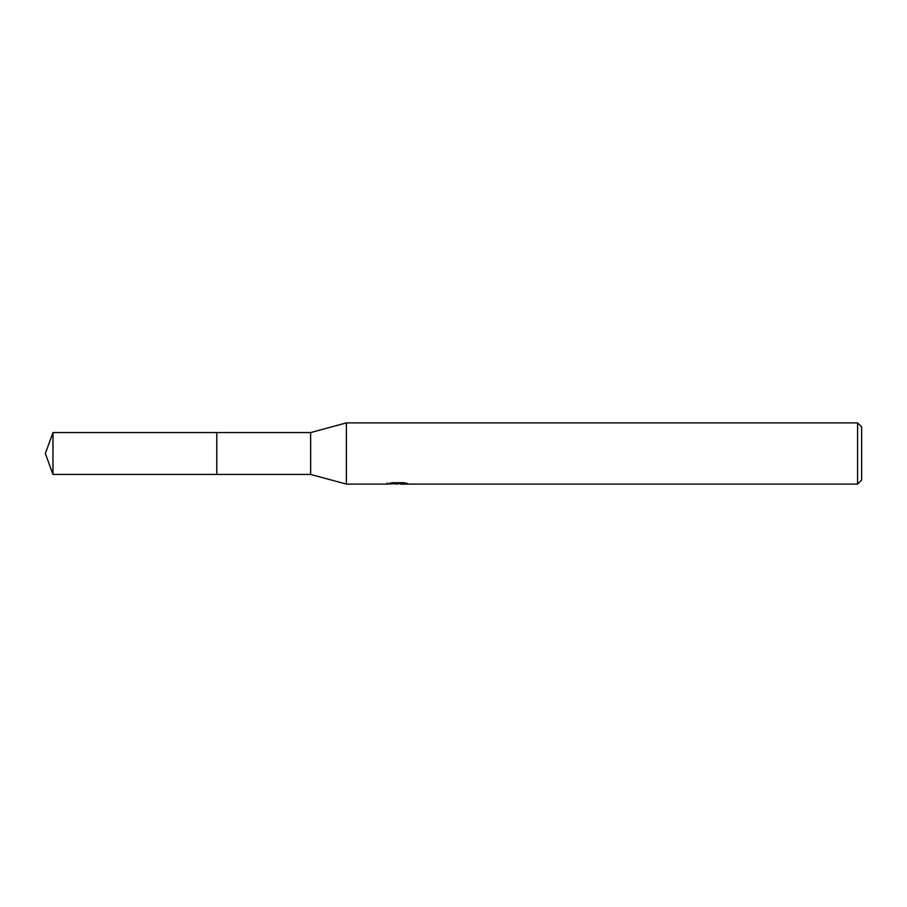 <?xml version="1.0" encoding="UTF-8"?>
<svg xmlns="http://www.w3.org/2000/svg" width="907" height="907" viewBox="0 0 907 907"><rect width="100%" height="100%" fill="white"/><g stroke="black" fill="none" stroke-linecap="round" stroke-linejoin="round"><path stroke-width="1.36" d="M387.176 483.023L386.96 484.111L346.361 484.111L310.648 474.418L216.773 474.418L216.784 432.582L310.648 432.582L346.361 422.889L857.568 422.889L861.65 426.97L861.65 480.03L857.568 484.111L400.622 484.111L400.509 483.068L402.039 482.728M216.773 474.418L216.773 432.582L216.773 474.429L52.969 474.418L52.969 432.582L216.773 432.571M310.648 474.418L310.648 432.582M346.361 484.111L346.361 422.889M400.509 483.635L393.819 483.805M397.379 484.111L395.928 484.111M857.568 484.111L857.568 422.889M387.176 484.043L398.604 483.533L388.82 483.533L392.005 482.728L404.08 482.728L407.583 483.624L400.509 484.089M398.604 482.728L398.604 483.533M398.604 483.091L400.509 483.091M52.969 432.582L45.35 453.5L52.969 474.418"/></g></svg>
